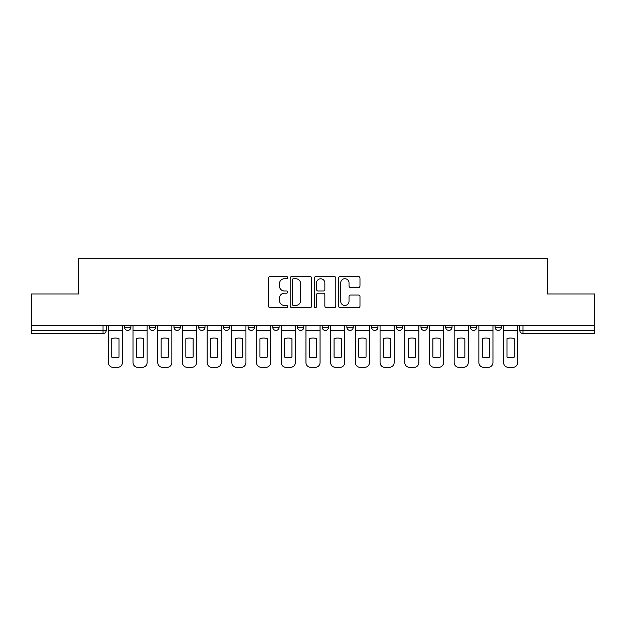 <?xml version="1.0" encoding="UTF-8"?>
<svg xmlns="http://www.w3.org/2000/svg" width="626" height="626" viewBox="0 0 626 626"><rect width="100%" height="100%" fill="white"/><g stroke="black" fill="none" stroke-linecap="round" stroke-linejoin="round"><path stroke-width="0.94" d="M287.663 277.647A1.088 1.088 0 0 0 286.575 276.559L270.064 276.559A1.557 1.557 0 0 0 268.507 278.108L268.507 306.091A1.557 1.557 0 0 0 270.064 307.64L286.575 307.64A1.088 1.088 0 0 0 287.663 306.552A1.088 1.088 0 0 0 286.575 305.465L284.439 305.465A4.977 4.977 0 0 1 279.47 300.488L279.47 298.156A4.977 4.977 0 0 1 284.439 293.187L286.575 293.187A1.088 1.088 0 0 0 287.663 292.099A1.088 1.088 0 0 0 286.575 291.012L284.439 291.012A4.977 4.977 0 0 1 279.47 286.035L279.47 283.703A4.977 4.977 0 0 1 284.439 278.734L286.575 278.734A1.088 1.088 0 0 0 287.663 277.647M396.289 325.512L396.289 327.249L402.628 327.249A3.169 3.169 0 0 1 399.458 330.418A3.169 3.169 0 0 1 396.289 327.249L396.289 325.512M322.187 325.512L322.187 327.249L328.517 327.249A3.169 3.169 0 0 1 325.348 330.418A3.169 3.169 0 0 1 322.187 327.249L322.187 325.512M272.779 325.512L272.779 327.249L279.11 327.249A3.169 3.169 0 0 1 275.949 330.418A3.169 3.169 0 0 1 272.779 327.249L272.779 325.512M248.076 325.512L248.076 327.249L254.414 327.249A3.169 3.169 0 0 1 251.245 330.418A3.169 3.169 0 0 1 248.076 327.249L248.076 325.512M198.677 325.512L198.677 327.249L205.007 327.249A3.169 3.169 0 0 1 201.838 330.418A3.169 3.169 0 0 1 198.677 327.249L198.677 325.512M358.424 287.514A1.557 1.557 0 0 0 359.981 285.957L359.981 278.108A1.557 1.557 0 0 0 358.424 276.559L340.082 276.559A1.557 1.557 0 0 0 338.533 278.108L338.533 306.091A1.557 1.557 0 0 0 340.082 307.64L358.424 307.64A1.557 1.557 0 0 0 359.981 306.091L359.981 296.607A1.557 1.557 0 0 0 358.424 295.049L350.576 295.049A1.557 1.557 0 0 0 349.018 296.607L349.018 301.309A4.155 4.155 0 0 1 344.863 305.465A4.155 4.155 0 0 1 340.708 301.309L340.708 282.889A4.155 4.155 0 0 1 344.863 278.734A4.155 4.155 0 0 1 349.018 282.889L349.018 285.957A1.557 1.557 0 0 0 350.576 287.514L358.424 287.514M31.3 325.512L31.3 294.001L78.485 294.001L78.485 258.687L547.515 258.687L547.515 294.001L594.7 294.001L594.7 325.512L31.3 325.512L31.3 330.418L106.201 330.418L106.201 325.512L106.201 330.418A3.169 3.169 0 0 1 103.032 333.588L31.3 333.588L31.3 330.418M311.638 278.108A1.557 1.557 0 0 0 310.089 276.559L291.747 276.559A1.557 1.557 0 0 0 290.19 278.108L290.19 306.091A1.557 1.557 0 0 0 291.747 307.64L310.089 307.64A1.557 1.557 0 0 0 311.638 306.091L311.638 278.108M315.911 276.559L334.253 276.559A1.557 1.557 0 0 1 335.81 278.108L335.81 306.091A1.557 1.557 0 0 1 334.253 307.64L326.404 307.64A1.557 1.557 0 0 1 324.855 306.091L324.855 294.744A1.557 1.557 0 0 0 323.298 293.187L318.094 293.187A1.557 1.557 0 0 0 316.537 294.744L316.537 306.552A1.088 1.088 0 0 1 315.449 307.64A1.088 1.088 0 0 1 314.362 306.552L314.362 278.108A1.557 1.557 0 0 1 315.911 276.559M519.799 325.512L519.799 330.418L594.7 330.418L594.7 333.588L522.968 333.588A3.169 3.169 0 0 1 519.799 330.418M594.7 325.512L594.7 330.418M501.434 325.512L501.434 327.249A3.169 3.169 0 0 1 498.265 330.418A3.169 3.169 0 0 1 495.103 327.249L501.434 327.249M495.103 325.512L495.103 327.249M476.73 325.512L476.73 327.249A3.169 3.169 0 0 1 473.561 330.418A3.169 3.169 0 0 1 470.4 327.249L476.73 327.249M470.4 325.512L470.4 327.249M452.027 325.512L452.027 327.249A3.169 3.169 0 0 1 448.865 330.418A3.169 3.169 0 0 1 445.696 327.249A3.169 3.169 0 0 0 448.865 330.418M445.696 325.512L445.696 327.249L452.027 327.249M427.323 325.512L427.323 327.249A3.169 3.169 0 0 1 424.162 330.418A3.169 3.169 0 0 1 420.993 327.249A3.169 3.169 0 0 0 424.162 330.418M420.993 325.512L420.993 327.249L427.323 327.249M402.628 325.512L402.628 327.249A3.169 3.169 0 0 1 399.458 330.418M377.924 325.512L377.924 327.249A3.169 3.169 0 0 1 374.755 330.418A3.169 3.169 0 0 1 371.586 327.249L377.924 327.249M371.586 325.512L371.586 327.249M353.22 325.512L353.22 327.249A3.169 3.169 0 0 1 350.051 330.418A3.169 3.169 0 0 1 346.89 327.249L353.22 327.249L353.22 325.512M346.89 325.512L346.89 327.249M328.517 325.512L328.517 327.249M303.813 325.512L303.813 327.249A3.169 3.169 0 0 1 300.652 330.418A3.169 3.169 0 0 1 297.483 327.249L303.813 327.249L303.813 325.512M297.483 325.512L297.483 327.249M279.11 325.512L279.11 327.249L279.11 325.512M254.414 327.249L254.414 325.512L254.414 327.249A3.169 3.169 0 0 1 251.245 330.418M229.711 325.512L229.711 327.249A3.169 3.169 0 0 1 226.542 330.418A3.169 3.169 0 0 1 223.372 327.249A3.169 3.169 0 0 0 226.542 330.418A3.169 3.169 0 0 0 229.711 327.249L229.711 325.512M223.372 325.512L223.372 327.249L229.711 327.249M205.007 325.512L205.007 327.249M180.304 325.512L180.304 327.249A3.169 3.169 0 0 1 177.135 330.418A3.169 3.169 0 0 1 173.973 327.249A3.169 3.169 0 0 0 177.135 330.418A3.169 3.169 0 0 0 180.304 327.249L173.973 327.249L173.973 325.512M149.27 325.512L149.27 327.249L155.6 327.249L155.6 325.512L155.6 327.249A3.169 3.169 0 0 1 152.439 330.418A3.169 3.169 0 0 1 149.27 327.249A3.169 3.169 0 0 0 152.439 330.418M124.566 325.512L124.566 327.249L130.897 327.249L130.897 325.512L130.897 327.249A3.169 3.169 0 0 1 127.735 330.418A3.169 3.169 0 0 1 124.566 327.249A3.169 3.169 0 0 0 127.735 330.418M103.032 325.512L103.032 333.588A3.169 3.169 0 0 0 106.201 330.418M293.453 278.734A1.088 1.088 0 0 0 292.365 279.822L292.365 304.377A1.088 1.088 0 0 0 293.453 305.465L295.707 305.465A4.977 4.977 0 0 0 300.683 300.488L300.683 283.703A4.977 4.977 0 0 0 295.707 278.734L293.453 278.734M324.855 282.968A4.155 4.155 0 0 0 320.692 278.813A4.155 4.155 0 0 0 316.537 282.968L316.537 289.455A1.557 1.557 0 0 0 318.094 291.012L323.298 291.012A1.557 1.557 0 0 0 324.855 289.455L324.855 282.968M108.337 330.418L108.337 362.564A4.75 4.75 149.7 0 0 113.087 367.313L117.68 367.313A4.75 4.75 -30.3 0 0 122.43 362.564L122.43 330.418L108.337 330.418L108.337 325.512M122.43 330.418L122.43 325.512M119.026 357.11L119.026 338.721A9.82 9.82 149.7 0 0 111.741 338.721L111.741 357.11A9.82 9.82 -30.3 0 0 119.026 357.11M133.041 330.418L133.041 362.564A4.75 4.75 149.7 0 0 137.79 367.313L142.384 367.313A4.75 4.75 -30.3 0 0 147.133 362.564L147.133 330.418L133.041 330.418L133.041 325.512M147.133 330.418L147.133 325.512M143.73 357.11L143.73 338.721A9.82 9.82 149.7 0 0 136.445 338.721L136.445 357.11A9.82 9.82 -30.3 0 0 143.73 357.11M157.744 330.418L157.744 362.564A4.75 4.75 149.7 0 0 162.494 367.313L167.079 367.313A4.75 4.75 -30.3 0 0 171.837 362.564L171.837 330.418L157.744 330.418L157.744 325.512M171.837 330.418L171.837 325.512M168.425 357.11L168.425 338.721A9.82 9.82 149.7 0 0 161.148 338.721L161.148 357.11A9.82 9.82 -30.3 0 0 168.425 357.11M182.44 330.418L182.44 362.564A4.75 4.75 149.7 0 0 187.19 367.313L191.783 367.313A4.75 4.75 -30.3 0 0 196.533 362.564L196.533 330.418L182.44 330.418L182.44 325.512M196.533 330.418L196.533 325.512M193.129 357.11L193.129 338.721A9.82 9.82 149.7 0 0 185.844 338.721L185.844 357.11A9.82 9.82 -30.3 0 0 193.129 357.11M207.143 330.418L207.143 362.564A4.75 4.75 149.7 0 0 211.893 367.313L216.486 367.313A4.75 4.75 -30.3 0 0 221.236 362.564L221.236 330.418L207.143 330.418L207.143 325.512M221.236 330.418L221.236 325.512M217.832 357.11L217.832 338.721A9.82 9.82 149.7 0 0 210.547 338.721L210.547 357.11A9.82 9.82 -30.3 0 0 217.832 357.11M231.847 330.418L231.847 362.564A4.75 4.75 149.7 0 0 236.597 367.313L241.19 367.313A4.75 4.75 -30.3 0 0 245.94 362.564L245.94 330.418L231.847 330.418L231.847 325.512M245.94 330.418L245.94 325.512M242.536 357.11L242.536 338.721A9.82 9.82 149.7 0 0 235.251 338.721L235.251 357.11A9.82 9.82 -30.3 0 0 242.536 357.11M256.55 330.418L256.55 362.564A4.75 4.75 149.7 0 0 261.3 367.313L265.894 367.313A4.75 4.75 -30.3 0 0 270.643 362.564L270.643 330.418L256.55 330.418L256.55 325.512M270.643 330.418L270.643 325.512M267.239 357.11L267.239 338.721A9.82 9.82 149.7 0 0 259.954 338.721L259.954 357.11A9.82 9.82 -30.3 0 0 267.239 357.11M281.254 330.418L281.254 362.564A4.75 4.75 149.7 0 0 286.004 367.313L290.597 367.313A4.75 4.75 -30.3 0 0 295.347 362.564L295.347 330.418L281.254 330.418L281.254 325.512M295.347 330.418L295.347 325.512M291.943 357.11L291.943 338.721A9.82 9.82 149.7 0 0 284.658 338.721L284.658 357.11A9.82 9.82 -30.3 0 0 291.943 357.11M305.95 330.418L305.95 362.564A4.75 4.75 149.7 0 0 310.707 367.313L315.293 367.313A4.75 4.75 -30.3 0 0 320.05 362.564L320.05 330.418L305.95 330.418L305.95 325.512M320.05 330.418L320.05 325.512M316.639 357.11L316.639 338.721A9.82 9.82 149.7 0 0 309.361 338.721L309.361 357.11A9.82 9.82 -30.3 0 0 316.639 357.11M330.653 330.418L330.653 362.564A4.75 4.75 149.7 0 0 335.403 367.313L339.996 367.313A4.75 4.75 -30.3 0 0 344.746 362.564L344.746 330.418L330.653 330.418L330.653 325.512M344.746 330.418L344.746 325.512M341.342 357.11L341.342 338.721A9.82 9.82 149.7 0 0 334.057 338.721L334.057 357.11A9.82 9.82 -30.3 0 0 341.342 357.11M355.357 330.418L355.357 362.564A4.75 4.75 149.7 0 0 360.106 367.313L364.7 367.313A4.75 4.75 -30.3 0 0 369.45 362.564L369.45 330.418L355.357 330.418L355.357 325.512M369.45 330.418L369.45 325.512M366.046 357.11L366.046 338.721A9.82 9.82 149.7 0 0 358.761 338.721L358.761 357.11A9.82 9.82 -30.3 0 0 366.046 357.11M380.06 330.418L380.06 362.564A4.75 4.75 149.7 0 0 384.81 367.313L389.403 367.313A4.75 4.75 -30.3 0 0 394.153 362.564L394.153 330.418L380.06 330.418L380.06 325.512M394.153 330.418L394.153 325.512M390.749 357.11L390.749 338.721A9.82 9.82 149.7 0 0 383.464 338.721L383.464 357.11A9.82 9.82 -30.3 0 0 390.749 357.11M404.764 330.418L404.764 362.564A4.75 4.75 149.7 0 0 409.514 367.313L414.107 367.313A4.75 4.75 -30.3 0 0 418.857 362.564L418.857 330.418L404.764 330.418L404.764 325.512M418.857 330.418L418.857 325.512M415.453 357.11L415.453 338.721A9.82 9.82 149.7 0 0 408.168 338.721L408.168 357.11A9.82 9.82 -30.3 0 0 415.453 357.11M429.467 330.418L429.467 362.564A4.75 4.75 149.7 0 0 434.217 367.313L438.81 367.313A4.75 4.75 -30.3 0 0 443.56 362.564L443.56 330.418L429.467 330.418L429.467 325.512M443.56 330.418L443.56 325.512M440.156 357.11L440.156 338.721A9.82 9.82 149.7 0 0 432.871 338.721L432.871 357.11A9.82 9.82 -30.3 0 0 440.156 357.11M454.163 330.418L454.163 362.564A4.75 4.75 149.7 0 0 458.921 367.313L463.506 367.313A4.75 4.75 -30.3 0 0 468.256 362.564L468.256 330.418L454.163 330.418L454.163 325.512M468.256 330.418L468.256 325.512M464.852 357.11L464.852 338.721A9.82 9.82 149.7 0 0 457.575 338.721L457.575 357.11A9.82 9.82 -30.3 0 0 464.852 357.11M478.867 330.418L478.867 362.564A4.75 4.75 149.7 0 0 483.616 367.313L488.21 367.313A4.75 4.75 -30.3 0 0 492.959 362.564L492.959 330.418L478.867 330.418L478.867 325.512M492.959 330.418L492.959 325.512M489.555 357.11L489.555 338.721A9.82 9.82 149.7 0 0 482.27 338.721L482.27 357.11A9.82 9.82 -30.3 0 0 489.555 357.11M503.57 330.418L503.57 362.564A4.75 4.75 149.7 0 0 508.32 367.313L512.913 367.313A4.75 4.75 -30.3 0 0 517.663 362.564L517.663 330.418L503.57 330.418L503.57 325.512M517.663 330.418L517.663 325.512M514.259 357.11L514.259 338.721A9.82 9.82 149.7 0 0 506.974 338.721L506.974 357.11A9.82 9.82 -30.3 0 0 514.259 357.11M522.968 325.512L522.968 333.588"/></g></svg>
